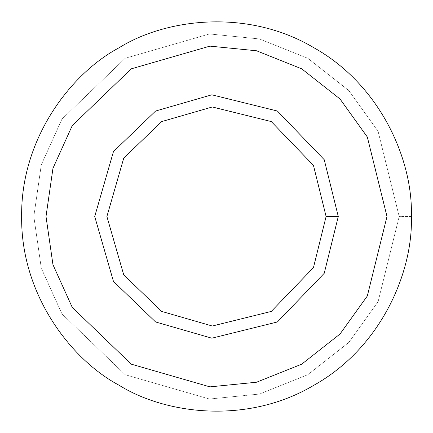 <?xml version="1.0" encoding="UTF-8"?>
<svg xmlns="http://www.w3.org/2000/svg" width="433" height="433" viewBox="0 0 433 433"><rect width="100%" height="100%" fill="white"/><g stroke="black" fill="none" stroke-linecap="round" stroke-linejoin="round"><path stroke-width="0.32" stroke-dasharray="2.17 1.62" d="M411.35 216.5L399.172 216.5L378.096 131.318L348.846 90.589L307.836 58.303L259.372 38.932L209.475 33.963L125.164 58.303L61.93 119.145L41.287 164.843L33.828 216.5L41.287 268.157L61.93 313.855L125.164 374.697L209.475 399.037L259.372 394.068L307.836 374.697L348.846 342.411L378.096 301.682L399.172 216.5L411.35 216.5C413.234 271.74 381.251 347.542 313.925 385.246C247.611 424.703 165.974 414.495 119.075 385.246C70.292 359.255 20.638 293.655 21.65 216.5C20.638 139.345 70.292 73.745 119.075 47.754C165.974 18.505 247.611 8.297 313.925 47.754C381.251 85.458 413.234 161.26 411.35 216.5C413.234 161.26 381.251 85.458 313.925 47.754C247.611 8.297 165.974 18.505 119.075 47.754C70.292 73.745 20.638 139.345 21.65 216.5C20.638 293.655 70.292 359.255 119.075 385.246C165.974 414.495 247.611 424.703 313.925 385.246C381.251 347.542 413.234 271.74 411.35 216.5M155.609 111.032L211.818 94.811L277.391 111.032L324.23 159.712L338.281 216.5L324.23 159.712L277.391 111.032L211.818 94.811L155.609 111.032L113.457 151.599L94.719 216.5L113.457 281.401L155.609 321.968L211.818 338.189L277.391 321.968L324.23 273.288L338.281 216.5L324.23 273.288L277.391 321.968L211.818 338.189L155.609 321.968M131.253 68.847L72.235 125.635L52.967 168.285L46.006 216.5L52.967 264.715L72.235 307.365L131.253 364.153L209.94 386.869L256.515 382.231L301.747 364.153L340.019 334.016L367.319 296.004L386.994 216.5L367.319 136.996L340.019 98.984L301.747 68.847L256.515 50.769L209.94 46.131L131.253 68.847M399.172 216.5L378.096 301.682L348.846 342.411L307.836 374.697L259.372 394.068L209.475 399.037L125.164 374.697L61.93 313.855L41.287 268.157L33.828 216.5L41.287 164.843L61.93 119.145L125.164 58.303L209.475 33.963L259.372 38.932L307.836 58.303L348.846 90.589L378.096 131.318L399.172 216.5"/><path stroke-width="0.65" d="M338.281 216.5L326.103 216.5L313.454 267.61L271.302 311.419L212.284 326.022L161.698 311.419L123.757 274.912L106.897 216.5L123.757 158.088L161.698 121.581L212.284 106.978L271.302 121.581L313.454 165.39L326.103 216.5L338.281 216.5L324.23 159.712L277.391 111.032L211.818 94.811L155.609 111.032L113.457 151.599L94.719 216.5L113.457 281.401L155.609 321.968L211.818 338.189L277.391 321.968L324.23 273.288L338.281 216.5L324.23 273.288L277.391 321.968L211.818 338.189L155.609 321.968L113.457 281.401L94.719 216.5L113.457 151.599L155.609 111.032L211.818 94.811L277.391 111.032L324.23 159.712L338.281 216.5M326.103 216.5L313.454 165.39L271.302 121.581L212.284 106.978L161.698 121.581L123.757 158.088L106.897 216.5L123.757 274.912L161.698 311.419L212.284 326.022L271.302 311.419L313.454 267.61L326.103 216.5M386.994 216.5L367.319 136.996L340.019 98.984L301.747 68.847L256.515 50.769L209.94 46.131L131.253 68.847L72.235 125.635L52.967 168.285L46.006 216.5L52.967 264.715L72.235 307.365L131.253 364.153L209.94 386.869L256.515 382.231L301.747 364.153L340.019 334.016L367.319 296.004L386.994 216.5L367.319 136.996L340.019 98.984L301.747 68.847L256.515 50.769L209.94 46.131L131.253 68.847L72.235 125.635L52.967 168.285L46.006 216.5L52.967 264.715L72.235 307.365L131.253 364.153L209.94 386.869L256.515 382.231L301.747 364.153L340.019 334.016L367.319 296.004L386.994 216.5L367.319 296.004L340.019 334.016L301.747 364.153L256.515 382.231L209.94 386.869L131.253 364.153L72.235 307.365L52.967 264.715L46.006 216.5L52.967 168.285L72.235 125.635L131.253 68.847L209.94 46.131L256.515 50.769L301.747 68.847L340.019 98.984L367.319 136.996L386.994 216.5M155.609 321.968L113.457 281.401L94.719 216.5L113.457 151.599L155.609 111.032M411.35 216.5C413.234 161.26 381.251 85.458 313.925 47.754C247.611 8.297 165.974 18.505 119.075 47.754C70.292 73.745 20.638 139.345 21.65 216.5C20.638 293.655 70.292 359.255 119.075 385.246C165.974 414.495 247.611 424.703 313.925 385.246C381.251 347.542 413.234 271.74 411.35 216.5C413.234 271.74 381.251 347.542 313.925 385.246C247.611 424.703 165.974 414.495 119.075 385.246C70.292 359.255 20.638 293.655 21.65 216.5C20.638 139.345 70.292 73.745 119.075 47.754C165.974 18.505 247.611 8.297 313.925 47.754C381.251 85.458 413.234 161.26 411.35 216.5"/></g></svg>
